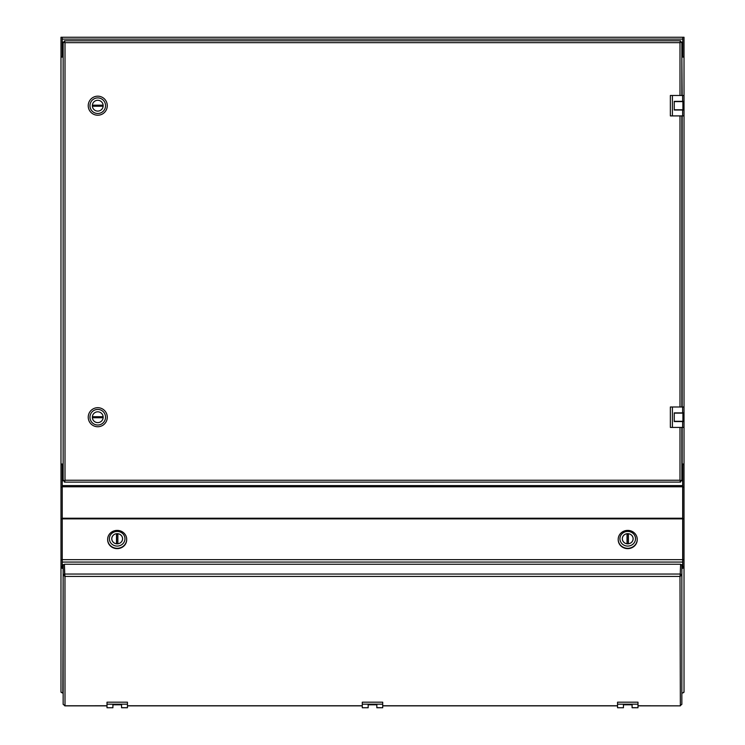 <?xml version="1.0" encoding="UTF-8"?>
<svg xmlns="http://www.w3.org/2000/svg" width="745" height="745" viewBox="0 0 745 745"><rect width="100%" height="100%" fill="white"/><g stroke="black" fill="none" stroke-linecap="round" stroke-linejoin="round"><path stroke-width="1.12" d="M92.38 417.74A5.411 5.411 0 0 1 92.38 416.697L103.136 416.697A5.411 5.411 0 0 1 103.136 417.74L92.38 417.74M105.548 417.219A7.785 7.785 0 0 0 93.861 410.476A7.785 7.785 0 0 0 93.861 423.961A7.785 7.785 0 0 0 105.548 417.219M103.164 417.219A5.411 5.411 0 0 1 95.053 421.903A5.411 5.411 0 0 1 95.053 412.534A5.411 5.411 0 0 1 103.164 417.219M107.28 417.219A9.517 9.517 0 0 0 92.995 408.977A9.517 9.517 0 0 0 92.995 425.46A9.517 9.517 0 0 0 107.28 417.219M618.201 539.52A9.517 8.949 -0 0 0 618.201 539.697A9.517 8.949 -0 0 0 627.718 548.637A9.517 8.949 -0 0 0 637.236 539.697A9.517 8.949 -0 0 0 637.236 539.52M627.029 533.886A5.411 5.085 180 0 1 628.417 533.886M627.206 543.803L627.206 533.867A5.411 5.085 180 0 1 628.24 533.867L628.24 534.221A5.411 5.085 180 0 0 627.206 534.221L627.206 543.803M627.718 531.427A7.785 7.32 -0 0 0 620.976 542.407A7.785 7.32 -0 0 0 634.47 542.407A7.785 7.32 -0 0 0 627.718 531.427M627.718 533.662A5.411 5.085 180 0 1 633.129 538.747A5.411 5.085 180 0 1 627.718 543.831A5.411 5.085 180 0 1 622.317 538.747A5.411 5.085 180 0 1 627.718 533.662M627.718 530.393A9.517 8.949 -0 0 0 618.201 539.343A9.517 8.949 -0 0 0 627.718 548.283A9.517 8.949 -0 0 0 637.236 539.343A9.517 8.949 -0 0 0 627.718 530.393M628.417 543.785A5.411 5.085 -0 0 0 628.417 533.709L628.417 543.785M627.029 533.709A5.411 5.085 -0 0 0 627.029 543.785L627.029 533.709M121.314 704.807L113.147 704.807M121.556 707.666L121.556 704.807L112.905 704.807L112.905 707.75L107.01 707.75L107.01 704.174L127.451 704.174L127.451 707.75L121.556 707.666M107.01 704.174L107.01 702.19L127.451 702.19L127.451 704.174M107.662 539.52A9.517 8.949 -0 0 0 107.653 539.697A9.517 8.949 -0 0 0 117.179 548.637A9.517 8.949 -0 0 0 126.697 539.697A9.517 8.949 -0 0 0 126.697 539.52M116.481 533.886A5.411 5.085 180 0 1 117.868 533.886M116.658 543.803L116.658 533.867A5.411 5.085 180 0 1 117.691 533.867L117.691 534.221A5.411 5.085 180 0 0 116.658 534.221L116.658 543.803M117.179 531.427A7.785 7.32 -0 0 0 110.428 542.407A7.785 7.32 -0 0 0 123.921 542.407A7.785 7.32 -0 0 0 117.179 531.427M117.179 533.662A5.411 5.085 180 0 1 122.58 538.747A5.411 5.085 180 0 1 117.179 543.831A5.411 5.085 180 0 1 111.769 538.747A5.411 5.085 180 0 1 117.179 533.662M117.179 530.393A9.517 8.949 -0 0 0 107.653 539.343A9.517 8.949 -0 0 0 117.179 548.283A9.517 8.949 -0 0 0 126.697 539.343A9.517 8.949 -0 0 0 117.179 530.393M117.868 543.785A5.411 5.085 -0 0 0 117.868 533.709L117.868 543.785M116.481 533.709A5.411 5.085 -0 0 0 116.481 543.785L116.481 533.709M631.853 704.807L623.686 704.807M632.095 707.666L632.095 704.807L623.444 704.807L623.444 707.75L617.549 707.75L617.549 704.174L637.99 704.174L637.99 707.75L632.095 707.666M617.549 704.174L617.549 702.19L637.99 702.19L637.99 704.174M376.588 704.807L368.412 704.807M376.83 707.666L376.83 704.807L368.17 704.807L368.17 707.75L362.284 707.75L362.284 704.174L382.716 704.174L382.716 707.75L376.83 707.666M362.284 704.174L362.284 702.19L382.716 702.19L382.716 704.174M680.036 575.466L680.353 576.276L681.852 574.6L680.604 574.507L680.353 576.276L680.194 574.674M64.945 705.776L107.01 705.748M63.148 574.6L64.647 576.276L64.387 564.673L63.148 564.673L63.148 574.47A1.872 1.76 0 0 0 63.148 574.6L64.396 574.507L65.011 576.434L679.989 576.434L680.353 705.841L637.99 705.748M63.148 574.47L63.148 704.211A1.872 1.76 0 0 0 63.148 704.342L65.011 705.748L64.964 575.466M64.806 574.674L64.396 564.254L680.604 564.254L680.194 575.159L680.613 564.673L681.852 564.673L681.852 574.47A1.872 1.76 180 0 1 681.852 574.6M681.852 574.47L681.852 704.211A1.872 1.76 180 0 1 681.852 704.342L680.055 705.776M680.194 575.159L680.353 576.276M64.806 575.159L64.647 576.276M674.253 101.618L682.914 101.618L682.914 109.785L674.253 109.785M684.022 101.367L674.253 101.367L674.253 110.027L684.022 110.027L684.022 56.564L682.774 56.564M672.409 95.481L672.409 115.913L670.36 115.913L670.36 95.481L684.022 95.481M672.409 115.913L684.022 115.913L684.022 110.027M92.38 106.218A5.411 5.411 0 0 1 92.38 105.175L103.136 105.175A5.411 5.411 0 0 1 103.136 106.218L92.38 106.218M105.548 105.697A7.785 7.785 0 0 0 93.861 98.955A7.785 7.785 0 0 0 93.861 112.439A7.785 7.785 0 0 0 105.548 105.697M103.164 105.697A5.411 5.411 0 0 1 95.053 110.381A5.411 5.411 0 0 1 95.053 101.013A5.411 5.411 0 0 1 103.164 105.697M107.28 105.697A9.517 9.517 0 0 0 92.995 97.455A9.517 9.517 0 0 0 92.995 113.938A9.517 9.517 0 0 0 107.28 105.697M674.253 413.13L682.914 413.13L682.914 421.298L674.253 421.298M684.022 412.888L674.253 412.888L674.253 421.54L684.022 421.54L684.022 115.913M672.409 406.994L672.409 427.434L670.36 427.434L670.36 406.994L684.022 406.994M672.409 427.434L684.022 427.434L684.022 421.54M681.312 480.301L681.852 480.87L681.852 427.434L681.852 480.87L679.989 480.246L65.011 480.246L65.011 42.67L679.989 42.67L679.989 95.481M680.353 480.618L680.604 482.108L64.396 482.117L64.964 481.568M64.647 480.618L63.148 480.87L64.396 480.87L64.396 482.108L65.011 480.246M680.036 481.568L680.604 482.108L680.585 480.87L681.852 480.87M63.688 480.301L63.148 480.87L63.148 42.046L63.688 42.614M64.647 42.297L64.396 40.807L64.396 42.046L63.148 42.046L65.011 42.67M64.964 41.347L64.396 40.807L680.604 40.798L680.036 41.347M680.353 42.297L681.852 42.046L680.604 42.046L680.604 40.807L679.989 42.67M681.852 42.046L681.852 95.481L681.852 42.046L681.312 42.614M681.852 115.913L681.852 406.994L681.852 115.913M62.226 39.122L62.226 37.25L682.774 37.25L682.774 39.122L62.226 39.122L62.226 57.086L63.148 57.086L63.148 464.033M682.15 95.481L681.852 57.086L682.774 57.086L682.774 39.122M653.821 37.25L645.17 37.25M99.83 37.25L91.179 37.25M422.257 37.25L586.669 37.25M158.331 37.25L322.743 37.25M61.09 692.152L60.978 691.481L61.192 692.403L62.85 693.12L63.148 568.351L62.226 568.351L62.226 465.439L63.148 465.439M62.226 488.711L62.226 487.463M681.852 693.018L681.852 568.351L682.671 568.342L682.671 465.439L681.852 465.439M682.671 568.277A1.872 1.76 0 0 0 684.022 566.591L684.022 559.718L682.774 559.718L682.774 566.591L684.022 566.591L684.022 692.152L683.528 692.301M682.774 464.033L682.774 464.554L684.022 464.554L684.022 427.434M62.226 56.564L60.978 56.564L60.978 464.554L62.226 464.554L62.226 464.033M62.85 37.25L60.978 37.25L60.978 56.564M684.022 56.564L684.022 37.25L682.15 37.25M61.472 692.301L60.978 692.152M682.671 486.792L62.226 486.792L62.226 486.224L682.671 486.224L62.226 486.224M62.226 465.439L62.226 464.554M62.226 487.1L60.978 487.1L60.978 464.554M62.226 518.827L60.978 518.827L60.978 487.1M62.226 559.718L60.978 559.718L60.978 518.827M62.226 566.591L60.978 566.591L60.978 559.718M62.226 57.086L60.978 57.086L60.978 464.033L62.85 464.033L62.85 465.439M60.978 691.481L60.978 566.591A1.872 1.76 180 0 0 62.226 568.249M682.774 464.554L682.774 518.827L684.022 518.827L684.022 559.718M682.774 487.1L684.022 487.1L684.022 518.827M684.022 464.554L684.022 487.1M682.774 518.827L682.774 559.718M684.022 691.481L683.668 692.58L682.15 693.12M681.852 464.033L684.022 464.033M684.022 57.086L682.774 57.086M382.716 705.748L617.549 705.748M127.451 705.748L362.284 705.748M680.604 574.041L64.396 574.041M682.625 101.367L682.625 95.481M682.625 115.913L682.625 110.027M682.625 412.888L682.625 406.994M682.625 427.434L682.625 421.54M679.989 115.913L679.989 406.994M679.989 427.434L679.989 480.246M62.226 518.883L682.671 518.883M62.226 559.663L682.671 559.663M62.226 485.6L682.671 485.6M62.226 518.222L682.671 518.222M62.226 562.065L682.671 562.065M682.15 427.434L682.15 465.439M682.15 406.994L682.15 115.913M121.556 707.75L127.451 707.75M107.01 707.75L112.905 707.75M632.095 707.75L637.99 707.75M617.549 707.75L623.444 707.75M376.83 707.75L382.716 707.75M362.284 707.75L368.17 707.75M617.549 705.869L382.716 705.869M362.284 705.869L127.451 705.869M107.01 705.869L64.806 705.869M680.194 705.869L637.99 705.869"/></g></svg>
